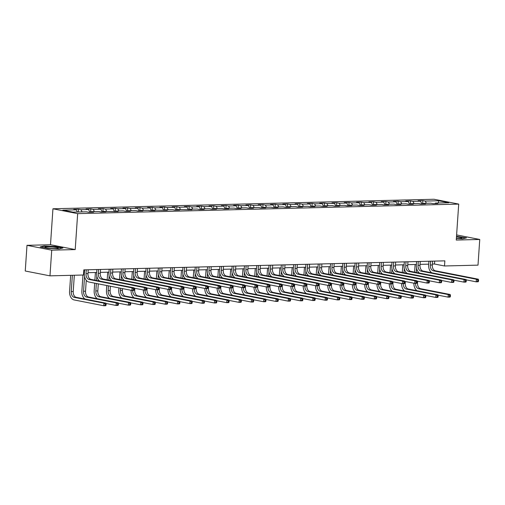 <?xml version="1.0" encoding="UTF-8"?>
<svg xmlns="http://www.w3.org/2000/svg" width="505" height="505" viewBox="0 0 505 505"><rect width="100%" height="100%" fill="white"/><g stroke="black" fill="none" stroke-linecap="round" stroke-linejoin="round"><path stroke-width="0.76" d="M26.999 245.329L51.725 250.171L75.213 249.584L50.494 244.736L26.999 245.329L25.25 271.008L49.97 275.85L83.47 275.01L83.824 269.878L444.848 260.845L444.501 265.977L478.001 265.144L479.75 239.465L456.608 234.926M50.494 244.736L52.943 208.786L433.991 199.254L458.71 204.096L77.663 213.634L52.943 208.786M438.668 200.744L425.273 201.078L422.83 200.605L418.102 200.719L420.539 201.198L412.976 201.388L410.533 200.908L405.805 201.028L408.242 201.508L400.68 201.697L398.237 201.217L393.509 201.337L395.945 201.817L388.377 202.006L385.94 201.527L381.212 201.647L383.648 202.12L376.08 202.309L373.643 201.836L368.915 201.95L371.352 202.429L363.783 202.619L361.346 202.139L356.618 202.259L359.055 202.739L351.486 202.928L349.05 202.448L344.322 202.568L346.758 203.048L339.19 203.237L336.753 202.757L332.025 202.877L334.462 203.351L326.893 203.54L324.456 203.067L319.728 203.18L322.165 203.66L314.596 203.85L312.159 203.37L307.431 203.49L309.868 203.969L302.299 204.159L299.863 203.679L295.135 203.799L297.571 204.279L290.003 204.468L287.566 203.988L282.838 204.108L285.274 204.582L277.706 204.771L275.269 204.298L270.541 204.411L272.978 204.891L265.409 205.081L262.972 204.601L258.244 204.721L260.681 205.2L253.112 205.39L250.676 204.91L245.948 205.03L248.384 205.503L240.816 205.693L238.379 205.219L233.651 205.333L236.088 205.813L228.519 206.002L226.082 205.522L221.354 205.642L223.791 206.122L216.222 206.311L213.785 205.832L209.051 205.952L211.494 206.431L203.925 206.621L201.489 206.141L196.754 206.261L199.197 206.734L191.629 206.924L189.192 206.45L184.458 206.564L186.9 207.044L179.332 207.233L176.895 206.753L172.161 206.873L174.604 207.353L167.035 207.542L164.598 207.063L159.864 207.183L162.307 207.662L154.738 207.852L152.302 207.372L147.567 207.492L150.01 207.965L142.442 208.155L140.005 207.681L135.271 207.795L137.713 208.275L130.145 208.464L127.708 207.984L122.974 208.104L125.417 208.584L117.848 208.773L115.405 208.294L110.677 208.413L113.12 208.893L105.551 209.083L103.108 208.603L98.38 208.723L100.823 209.196L93.255 209.386L90.812 208.912L86.084 209.026L88.526 209.506L80.958 209.695L78.515 209.215L73.787 209.335L76.223 209.815L62.828 210.149L72.979 212.138L86.38 211.803L88.823 212.283L93.551 212.163L91.115 211.683L98.677 211.494L101.12 211.974L105.848 211.854L103.411 211.38L118.145 211.551L115.708 211.071L123.27 210.882L125.713 211.361L130.441 211.241L128.005 210.762L135.567 210.572L138.01 211.052L142.738 210.932L140.302 210.452L147.864 210.263L150.307 210.743L155.035 210.623L152.598 210.149L167.332 210.32L164.895 209.84L172.464 209.651L174.9 210.13L179.629 210.011L177.192 209.531L191.925 209.701L189.489 209.221L197.057 209.032L199.494 209.512L204.222 209.392L201.785 208.918L209.354 208.729L211.791 209.203L216.519 209.089L214.082 208.609L221.651 208.42L224.087 208.9L228.816 208.78L226.379 208.3L233.948 208.111L236.384 208.59L241.112 208.47L238.676 207.991L246.244 207.801L248.681 208.281L253.409 208.161L250.972 207.688L258.541 207.498L260.978 207.972L265.706 207.858L263.269 207.378L270.838 207.189L273.274 207.669L278.002 207.549L275.566 207.069L283.135 206.88L285.571 207.359L290.299 207.239L287.863 206.766L295.431 206.577L297.868 207.05L302.596 206.93L300.159 206.457L307.728 206.267L310.165 206.741L314.893 206.627L312.456 206.147L320.025 205.958L322.461 206.438L327.19 206.318L324.753 205.838L332.322 205.649L334.758 206.128L339.486 206.008L337.05 205.535L344.618 205.346L347.055 205.819L351.789 205.705L349.346 205.226L356.915 205.036L359.352 205.516L364.086 205.396L361.643 204.916L369.212 204.727L371.648 205.207L376.383 205.087L373.94 204.607L381.509 204.418L383.945 204.897L388.68 204.777L386.237 204.304L393.805 204.115L396.242 204.588L400.976 204.475L398.533 203.995L406.102 203.805L408.539 204.285L413.273 204.165L410.83 203.685L418.399 203.496L420.835 203.976L425.57 203.856L423.127 203.376L430.696 203.187L433.132 203.666L437.867 203.547L435.424 203.073L448.825 202.739L438.668 200.744L438.308 202.997M90.66 212.233L91.115 211.683M80.958 209.695L82.1 211.911M88.526 209.506L89.94 212.251M102.957 211.93L103.411 211.38M93.255 209.386L94.397 211.601M100.823 209.196L102.237 211.948M115.254 211.62L115.708 211.071M105.551 209.083L106.694 211.298M113.12 208.893L114.534 211.639M127.55 211.311L128.005 210.762M117.848 208.773L118.991 210.989M125.417 208.584L126.831 211.33M139.847 211.008L140.302 210.452M130.145 208.464L131.287 210.68M137.713 208.275L139.127 211.021M152.144 210.699L152.598 210.149M142.442 208.155L143.584 210.37M150.01 207.965L151.424 210.718M164.441 210.389L164.895 209.84M154.738 207.852L155.881 210.067M162.307 207.662L163.721 210.408M176.737 210.08L177.192 209.531M167.035 207.542L168.178 209.758M174.604 207.353L176.024 210.099M189.034 209.777L189.489 209.221M179.332 207.233L180.474 209.449M186.9 207.044L188.321 209.79M201.331 209.468L201.785 208.918M191.629 206.924L192.771 209.139M199.197 206.734L200.618 209.487M213.628 209.158L214.082 208.609M203.925 206.621L205.068 208.836M211.494 206.431L212.914 209.177M225.924 208.849L226.379 208.3M216.222 206.311L217.365 208.527M223.791 206.122L225.211 208.868M238.221 208.546L238.676 207.991M228.519 206.002L229.661 208.218M236.088 205.813L237.508 208.559M250.518 208.237L250.972 207.688M240.816 205.693L241.958 207.909M248.384 205.503L249.805 208.256M262.815 207.927L263.269 207.378M253.112 205.39L254.255 207.605M260.681 205.2L262.101 207.946M275.111 207.618L275.566 207.069M265.409 205.081L266.552 207.296M272.978 204.891L274.398 207.637M287.408 207.315L287.863 206.766M277.706 204.771L278.848 206.987M285.274 204.582L286.695 207.334M299.705 207.006L300.159 206.457M290.003 204.468L291.151 206.678M297.571 204.279L298.992 207.025M312.002 206.696L312.456 206.147M302.299 204.159L303.448 206.375M309.868 203.969L311.288 206.715M324.298 206.387L324.753 205.838M314.596 203.85L315.745 206.065M322.165 203.66L323.585 206.406M336.595 206.084L337.05 205.535M326.893 203.54L328.042 205.756M334.462 203.351L335.882 206.103M348.892 205.775L349.346 205.226M339.19 203.237L340.338 205.453M346.758 203.048L348.179 205.794M361.189 205.466L361.643 204.916M351.486 202.928L352.635 205.144M359.055 202.739L360.475 205.484M373.485 205.163L373.94 204.607M363.783 202.619L364.932 204.834M371.352 202.429L372.772 205.175M385.782 204.853L386.237 204.304M376.08 202.309L377.229 204.525M383.648 202.12L385.069 204.872M398.085 204.544L398.533 203.995M388.377 202.006L389.525 204.222M395.945 201.817L397.366 204.563M410.382 204.235L410.83 203.685M400.68 201.697L401.822 203.913M408.242 201.508L409.662 204.254M422.679 203.932L423.127 203.376M412.976 201.388L414.119 203.603M420.539 201.198L421.959 203.944M434.975 203.622L435.424 203.073M425.273 201.078L426.416 203.294M51.725 250.171L49.97 275.85M75.213 249.584L77.663 213.634M458.71 204.096L456.261 240.052L479.75 239.465M432.362 264.071L434.477 264.014L444.501 265.977M83.622 272.795L84.379 272.776M88.047 272.681L96.676 272.466M100.344 272.378L108.973 272.157M112.64 272.069L121.269 271.854M124.937 271.759L133.566 271.545M137.234 271.45L145.863 271.236M149.53 271.147L158.166 270.926M161.827 270.838L170.463 270.623M174.124 270.529L182.759 270.314M186.421 270.219L195.056 270.005M198.718 269.916L207.353 269.702M211.014 269.607L219.65 269.392M223.311 269.298L231.946 269.083M235.608 268.995L244.243 268.774M247.911 268.685L256.54 268.471M260.208 268.376L268.837 268.161M272.504 268.067L281.134 267.852M284.801 267.764L293.43 267.543M297.098 267.454L305.727 267.24M309.395 267.145L318.024 266.93M321.691 266.836L330.32 266.621M333.988 266.533L342.617 266.312M346.285 266.223L354.914 266.009M358.582 265.914L367.211 265.699M370.878 265.605L379.507 265.39M383.175 265.302L391.804 265.081M395.472 264.992L404.101 264.778M407.769 264.683L416.398 264.469M420.065 264.374L428.695 264.159M76.223 209.815L77.372 212.031M434.672 261.098L434.477 264.014M422.83 200.605L422.603 203.932M410.533 200.908L410.306 204.241M398.237 201.217L398.009 204.544M385.94 201.527L385.713 204.853M373.643 201.836L373.416 205.163M361.346 202.139L361.119 205.472M349.05 202.448L348.822 205.775M336.753 202.757L336.526 206.084M324.456 203.067L324.229 206.393M312.159 203.37L311.932 206.696M299.863 203.679L299.635 207.006M287.566 203.988L287.339 207.315M275.269 204.298L275.042 207.624M262.972 204.601L262.745 207.927M250.676 204.91L250.448 208.237M238.379 205.219L238.152 208.546M226.082 205.522L225.855 208.855M213.785 205.832L213.558 209.158M201.489 206.141L201.261 209.468M189.192 206.45L188.965 209.777M176.895 206.753L176.668 210.086M164.598 207.063L164.371 210.389M152.302 207.372L152.074 210.699M140.005 207.681L139.778 211.008M127.708 207.984L127.481 211.317M115.405 208.294L115.184 211.62M103.108 208.603L102.887 211.93M90.812 208.912L90.584 212.239M78.515 209.215L78.325 212.005M456.362 238.505L462.618 238.802L466.5 237.887L456.514 236.302M47.697 248.365L59.022 248.902L62.91 247.98L55.462 246.522L44.137 245.986L40.248 246.901L47.697 248.365M430.588 261.199L430.329 265.03A5.176 3.358 -91.4 0 0 433.322 270.819L476.379 279.259L478.349 279.208L435.291 270.768L433.322 270.819M432.558 261.154L432.299 264.98A5.176 3.358 -91.4 0 0 435.291 270.768M431.743 272.795A7.771 5.037 88.6 0 1 428.657 264.702L428.897 261.243M478.506 281.19L478.576 280.161L477.787 280.18L477.717 281.209L478.506 281.19L478.178 281.777L476.209 281.828L466.134 279.852M477.717 281.209L476.209 281.828L476.379 279.259L477.787 280.18M478.576 280.161L478.349 279.208M414.611 272.151L415.129 264.5M418.279 272.012L418.222 272.858M417.654 281.222L417.534 282.907A5.176 3.358 -91.4 0 0 420.526 288.696L450.226 294.516L448.257 294.566L449.665 295.488L449.595 296.517L450.378 296.498L450.454 295.469L449.665 295.488M416.574 268.187L416.278 272.479M415.552 283.343A5.176 3.358 -91.4 0 0 418.557 288.746L448.257 294.566L448.08 297.129L438.005 295.16M450.378 296.498L450.05 297.085L448.08 297.129L449.595 296.517M416.985 290.716A7.771 5.037 88.6 0 1 413.873 283.198M450.454 295.469L450.226 294.516M456.375 238.354A6.729 0.732 3.9 0 0 461.74 238.139A6.729 0.732 3.9 0 0 461.766 237.868A6.729 0.732 3.9 0 0 456.476 236.921M456.501 236.542L465.9 238.025M55.91 248.498A6.729 0.732 3.9 0 0 58.151 248.233A6.729 0.732 3.9 0 0 54.976 247.248A6.729 0.732 3.9 0 0 47.224 246.8A6.729 0.732 3.9 0 0 44.958 247.336A6.729 0.732 3.9 0 0 55.91 248.498M52.286 248.422A4.608 0.499 3.9 0 0 50.746 248.321M40.949 247.04L44.352 246.232L55.329 246.756L62.304 248.125M418.291 261.508L418.033 265.333A5.176 3.358 -91.4 0 0 421.025 271.128L464.082 279.568L466.052 279.517L422.994 271.078L421.025 271.128M420.261 261.457L420.002 265.289A5.176 3.358 -91.4 0 0 422.994 271.078M419.447 273.098A7.771 5.037 88.6 0 1 416.36 265.011L416.6 261.552M466.21 281.5L466.279 280.471L465.49 280.49L465.421 281.519L466.21 281.5L465.881 282.087L463.912 282.131L453.837 280.161M465.421 281.519L463.912 282.131L464.082 279.568L465.49 280.49M466.279 280.471L466.052 279.517M405.995 261.817L405.736 265.643A5.176 3.358 -91.4 0 0 408.728 271.438L451.786 279.871L453.755 279.82L410.698 271.387L408.728 271.438M407.964 261.767L407.705 265.592A5.176 3.358 -91.4 0 0 410.698 271.387M407.15 273.407A7.771 5.037 88.6 0 1 404.063 265.314L404.303 261.861M453.913 281.809L453.982 280.78L453.193 280.799L453.124 281.828L453.913 281.809L453.585 282.39L451.615 282.44L441.54 280.464M453.124 281.828L451.615 282.44L451.786 279.871L453.193 280.799M453.982 280.78L453.755 279.82M402.315 272.46L402.832 264.809M405.982 272.321L405.925 273.167M405.357 281.531L405.237 283.21A5.176 3.358 -91.4 0 0 408.229 289.005L437.93 294.825L435.96 294.87L437.368 295.797L437.298 296.826L438.081 296.807L438.151 295.779L437.368 295.797M404.278 268.496L403.981 272.788M403.255 283.652A5.176 3.358 -91.4 0 0 406.26 289.049L435.96 294.87L435.783 297.439L425.709 295.469M438.081 296.807L437.753 297.388L435.783 297.439L437.298 296.826M404.688 291.025A7.771 5.037 88.6 0 1 401.576 283.507M438.151 295.779L437.93 294.825M390.018 272.769L390.535 265.119M393.685 272.631L393.629 273.476M393.06 281.834L392.94 283.52A5.176 3.358 -91.4 0 0 395.933 289.308L425.633 295.128L423.663 295.179L425.071 296.107L424.995 297.136L425.784 297.11L425.854 296.088L425.071 296.107M391.981 268.799L391.684 273.098M390.952 283.955A5.176 3.358 -91.4 0 0 393.963 289.359L423.663 295.179L423.487 297.748L413.412 295.772M425.784 297.11L425.456 297.697L423.487 297.748L424.995 297.136M392.391 291.334A7.771 5.037 88.6 0 1 389.279 283.81M425.854 296.088L425.633 295.128M393.698 262.127L393.439 265.952A5.176 3.358 -91.4 0 0 396.431 271.74L439.489 280.18L441.458 280.13L398.401 271.69L396.431 271.74M395.667 262.076L395.409 265.901A5.176 3.358 -91.4 0 0 398.401 271.69M394.853 273.716A7.771 5.037 88.6 0 1 391.766 265.624L392.006 262.164M441.616 282.112L441.686 281.089L440.897 281.108L440.827 282.131L441.616 282.112L441.288 282.699L439.312 282.75L429.244 280.774M440.827 282.131L439.312 282.75L439.489 280.18L440.897 281.108M441.686 281.089L441.458 280.13M381.401 262.43L381.142 266.261A5.176 3.358 -91.4 0 0 384.135 272.05L427.192 280.49L429.162 280.439L386.104 271.999L384.135 272.05M383.371 262.385L383.112 266.211A5.176 3.358 -91.4 0 0 386.104 271.999M382.556 274.026A7.771 5.037 88.6 0 1 379.47 265.933L379.709 262.474M429.319 282.421L429.389 281.392L428.6 281.411L428.53 282.44L429.319 282.421L428.991 283.008L427.015 283.059L416.947 281.083M428.53 282.44L427.015 283.059L427.192 280.49L428.6 281.411M429.389 281.392L429.162 280.439M369.105 262.739L368.846 266.564A5.176 3.358 -91.4 0 0 371.838 272.359L414.895 280.793L416.865 280.748L373.807 272.309L371.838 272.359M371.074 262.688L370.815 266.52A5.176 3.358 -91.4 0 0 373.807 272.309M370.26 274.329A7.771 5.037 88.6 0 1 367.173 266.242L367.413 262.783M417.023 282.731L417.092 281.702L416.303 281.721L416.234 282.75L417.023 282.731L416.694 283.311L414.719 283.362L404.65 281.392M416.234 282.75L414.719 283.362L414.895 280.793L416.303 281.721M417.092 281.702L416.865 280.748M377.721 273.072L378.239 265.422M381.389 272.934L381.332 273.786M380.764 282.143L380.644 283.829A5.176 3.358 -91.4 0 0 383.636 289.618L413.336 295.438L411.367 295.488L412.774 296.416L412.699 297.439L413.488 297.42L413.557 296.391L412.774 296.416M379.684 269.108L379.388 273.401M378.655 284.264A5.176 3.358 -91.4 0 0 381.666 289.668L411.367 295.488L411.19 298.057L401.115 296.082M413.488 297.42L413.159 298.007L411.19 298.057L412.699 297.439M380.088 291.644A7.771 5.037 88.6 0 1 376.983 284.119M413.557 296.391L413.336 295.438M365.424 273.382L365.942 265.731M369.092 273.243L369.035 274.089M368.461 282.453L368.347 284.138A5.176 3.358 -91.4 0 0 371.339 289.927L401.039 295.747L399.07 295.797L400.478 296.719L400.402 297.748L401.191 297.729L401.26 296.7L400.478 296.719M367.387 269.418L367.091 273.71M366.359 284.574A5.176 3.358 -91.4 0 0 369.37 289.977L399.07 295.797L398.893 298.36L388.818 296.391M401.191 297.729L400.863 298.316L398.893 298.36L400.402 297.748M367.791 291.947A7.771 5.037 88.6 0 1 364.686 284.429M401.26 296.7L401.039 295.747M353.128 273.691L353.645 266.04M356.795 273.552L356.738 274.398M356.164 282.756L356.05 284.441A5.176 3.358 -91.4 0 0 359.042 290.236L388.743 296.056L386.773 296.1L388.175 297.028L388.105 298.057L388.894 298.038L388.964 297.009L388.175 297.028M355.091 269.72L354.794 274.019M354.062 284.883A5.176 3.358 -91.4 0 0 357.073 290.28L386.773 296.1L386.596 298.67L376.522 296.694M388.894 298.038L388.566 298.619L386.596 298.67L388.105 298.057M355.495 292.256A7.771 5.037 88.6 0 1 352.383 284.738M388.964 297.009L388.743 296.056M340.831 274L341.348 266.343M344.498 273.861L344.442 274.707M343.867 283.065L343.753 284.751A5.176 3.358 -91.4 0 0 346.746 290.539L376.446 296.359L374.476 296.41L375.878 297.338L375.808 298.36L376.597 298.341L376.667 297.319L375.878 297.338M342.794 270.03L342.497 274.322M341.765 285.186A5.176 3.358 -91.4 0 0 344.776 290.59L374.476 296.41L374.3 298.979L364.225 297.003M376.597 298.341L376.269 298.928L374.3 298.979L375.808 298.36M343.198 292.565A7.771 5.037 88.6 0 1 340.086 285.041M376.667 297.319L376.446 296.359M328.534 274.303L329.052 266.653M332.202 274.164L332.145 275.01M331.57 283.374L331.457 285.06A5.176 3.358 -91.4 0 0 334.449 290.848L364.149 296.669L362.173 296.719L363.581 297.641L363.512 298.67L364.301 298.651L364.37 297.622L363.581 297.641M330.497 270.339L330.201 274.632M329.468 285.495A5.176 3.358 -91.4 0 0 332.479 290.899L362.173 296.719L362.003 299.288L351.928 297.312M364.301 298.651L363.972 299.238L362.003 299.288L363.512 298.67M330.901 292.868A7.771 5.037 88.6 0 1 327.789 285.35M364.37 297.622L364.149 296.669M316.231 274.613L316.755 266.962M319.905 274.474L319.848 275.32M319.274 283.684L319.16 285.363A5.176 3.358 -91.4 0 0 322.152 291.158L351.852 296.978L349.877 297.028L351.284 297.95L351.215 298.979L352.004 298.96L352.073 297.931L351.284 297.95M318.194 270.648L317.904 274.941M317.172 285.805A5.176 3.358 -91.4 0 0 320.183 291.208L349.877 297.028L349.706 299.591L339.631 297.622M352.004 298.96L351.676 299.547L349.706 299.591L351.215 298.979M318.605 293.178A7.771 5.037 88.6 0 1 315.492 285.66M352.073 297.931L351.852 296.978M303.934 274.922L304.458 267.271M307.608 274.783L307.551 275.629M306.977 283.987L306.863 285.672A5.176 3.358 -91.4 0 0 309.855 291.467L339.556 297.281L337.58 297.331L338.988 298.259L338.918 299.288L339.707 299.269L339.777 298.24L338.988 298.259M305.897 270.951L305.607 275.25M304.875 286.114A5.176 3.358 -91.4 0 0 307.886 291.511L337.58 297.331L337.409 299.901L327.335 297.925M339.707 299.269L339.379 299.85L337.409 299.901L338.918 299.288M306.308 293.487A7.771 5.037 88.6 0 1 303.196 285.969M339.777 298.24L339.556 297.281M291.637 275.231L292.161 267.574M295.311 275.086L295.255 275.938M294.68 284.296L294.566 285.981A5.176 3.358 -91.4 0 0 297.559 291.77L327.259 297.59L325.283 297.641L326.691 298.569L326.621 299.591L327.41 299.572L327.48 298.55L326.691 298.569M293.601 271.261L293.31 275.553M292.578 286.417A5.176 3.358 -91.4 0 0 295.589 291.821L325.283 297.641L325.113 300.21L315.038 298.234M327.41 299.572L327.082 300.159L325.113 300.21L326.621 299.591M294.011 293.796A7.771 5.037 88.6 0 1 290.899 286.272M327.48 298.55L327.259 297.59M279.341 275.534L279.865 267.884M283.015 275.395L282.958 276.241M282.383 284.605L282.27 286.291A5.176 3.358 -91.4 0 0 285.262 292.079L314.962 297.899L312.986 297.95L314.394 298.872L314.325 299.901L315.114 299.882L315.183 298.853L314.394 298.872M281.304 271.57L281.014 275.863M280.281 286.726A5.176 3.358 -91.4 0 0 283.292 292.13L312.986 297.95L312.816 300.519L302.741 298.543M315.114 299.882L314.785 300.469L312.816 300.519L314.325 299.901M281.714 294.099A7.771 5.037 88.6 0 1 278.602 286.581M315.183 298.853L314.962 297.899M267.044 275.844L267.568 268.193M270.718 275.705L270.661 276.551M270.087 284.915L269.973 286.594A5.176 3.358 -91.4 0 0 272.965 292.389L302.665 298.209L300.69 298.253L302.097 299.181L302.028 300.21L302.817 300.191L302.886 299.162L302.097 299.181M269.007 271.879L268.717 276.172M267.985 287.036A5.176 3.358 -91.4 0 0 270.996 292.439L300.69 298.253L300.519 300.822L290.444 298.853M302.817 300.191L302.489 300.772L300.519 300.822L302.028 300.21M269.418 294.409A7.771 5.037 88.6 0 1 266.305 286.89M302.886 299.162L302.665 298.209M254.747 276.153L255.271 268.502M258.421 276.014L258.358 276.86M257.79 285.218L257.676 286.903A5.176 3.358 -91.4 0 0 260.668 292.692L290.362 298.512L288.393 298.562L289.801 299.49L289.731 300.519L290.52 300.494L290.59 299.471L289.801 299.49M256.71 272.182L256.42 276.481M255.688 287.345A5.176 3.358 -91.4 0 0 258.699 292.742L288.393 298.562L288.222 301.132L278.148 299.156M290.52 300.494L290.192 301.081L288.222 301.132L289.731 300.519M257.121 294.718A7.771 5.037 88.6 0 1 254.009 287.193M290.59 299.471L290.362 298.512M242.45 276.456L242.974 268.805M246.124 276.317L246.061 277.169M245.493 285.527L245.38 287.212A5.176 3.358 -91.4 0 0 248.372 293.001L278.066 298.821L276.096 298.872L277.504 299.8L277.434 300.822L278.223 300.803L278.293 299.781L277.504 299.8M244.414 272.492L244.123 276.784M243.391 287.648A5.176 3.358 -91.4 0 0 246.402 293.051L276.096 298.872L275.926 301.441L265.851 299.465M278.223 300.803L277.895 301.39L275.926 301.441L277.434 300.822M244.824 295.027A7.771 5.037 88.6 0 1 241.712 287.503M278.293 299.781L278.066 298.821M230.154 276.765L230.678 269.114M233.828 276.626L233.764 277.472M233.196 285.836L233.083 287.522A5.176 3.358 -91.4 0 0 236.075 293.31L265.769 299.13L263.799 299.181L265.207 300.103L265.138 301.132L265.927 301.113L265.996 300.084L265.207 300.103M232.117 272.801L231.827 277.093M231.094 287.957A5.176 3.358 -91.4 0 0 234.105 293.361L263.799 299.181L263.629 301.75L253.554 299.774M265.927 301.113L265.598 301.7L263.629 301.75L265.138 301.132M232.527 295.33A7.771 5.037 88.6 0 1 229.415 287.812M265.996 300.084L265.769 299.13M217.857 277.075L218.381 269.424M221.531 276.936L221.468 277.782M220.9 286.146L220.786 287.825A5.176 3.358 -91.4 0 0 223.778 293.62L253.472 299.44L251.503 299.484L252.91 300.412L252.841 301.441L253.63 301.422L253.699 300.393L252.91 300.412M219.82 273.11L219.53 277.403M218.798 288.267A5.176 3.358 -91.4 0 0 221.802 293.664L251.503 299.484L251.326 302.053L241.257 300.084M253.63 301.422L253.302 302.003L251.326 302.053L252.841 301.441M220.23 295.64A7.771 5.037 88.6 0 1 217.118 288.121M253.699 300.393L253.472 299.44M205.56 277.384L206.084 269.733M209.234 277.245L209.171 278.091M208.603 286.449L208.489 288.134A5.176 3.358 -91.4 0 0 211.481 293.923L241.175 299.743L239.206 299.793L240.614 300.721L240.544 301.75L241.333 301.725L241.403 300.702L240.614 300.721M207.523 273.413L207.233 277.712M206.501 288.576A5.176 3.358 -91.4 0 0 209.506 293.973L239.206 299.793L239.029 302.362L228.961 300.387M241.333 301.725L241.005 302.312L239.029 302.362L240.544 301.75M207.934 295.949A7.771 5.037 88.6 0 1 204.822 288.424M241.403 300.702L241.175 299.743M193.264 277.687L193.787 270.036M196.931 277.548L196.874 278.4M196.306 286.758L196.192 288.443A5.176 3.358 -91.4 0 0 199.185 294.232L228.879 300.052L226.909 300.103L228.317 301.03L228.247 302.053L229.036 302.034L229.106 301.005L228.317 301.03M195.227 273.723L194.936 278.015M194.204 288.879A5.176 3.358 -91.4 0 0 197.209 294.282L226.909 300.103L226.732 302.672L216.664 300.696M229.036 302.034L228.708 302.621L226.732 302.672L228.247 302.053M195.637 296.258A7.771 5.037 88.6 0 1 192.525 288.734M229.106 301.005L228.879 300.052M180.967 277.996L181.491 270.345M184.634 277.857L184.577 278.703M184.009 287.067L183.896 288.753A5.176 3.358 -91.4 0 0 186.888 294.541L216.582 300.361L214.612 300.412L216.02 301.334L215.951 302.362L216.74 302.343L216.809 301.315L216.02 301.334M182.93 274.032L182.64 278.324M181.907 289.188A5.176 3.358 -91.4 0 0 184.912 294.592L214.612 300.412L214.436 302.975L204.367 301.005M216.74 302.343L216.411 302.931L214.436 302.975L215.951 302.362M183.34 296.561A7.771 5.037 88.6 0 1 180.228 289.043M216.809 301.315L216.582 300.361M168.67 278.305L169.194 270.655M172.338 278.167L172.281 279.012M171.713 287.377L171.599 289.056A5.176 3.358 -91.4 0 0 174.591 294.851L204.285 300.671L202.316 300.715L203.723 301.643L203.654 302.672L204.443 302.653L204.512 301.624L203.723 301.643M170.633 274.341L170.343 278.634M169.611 289.498A5.176 3.358 -91.4 0 0 172.615 294.895L202.316 300.715L202.139 303.284L192.07 301.315M204.443 302.653L204.115 303.234L202.139 303.284L203.654 302.672M171.043 296.871A7.771 5.037 88.6 0 1 167.931 289.352M204.512 301.624L204.285 300.671M156.373 278.615L156.897 270.964M160.041 278.476L159.984 279.322M159.416 287.68L159.302 289.365A5.176 3.358 -91.4 0 0 162.294 295.154L191.988 300.974L190.019 301.024L191.427 301.952L191.357 302.981L192.146 302.956L192.216 301.933L191.427 301.952M158.336 274.644L158.046 278.943M157.314 289.801A5.176 3.358 -91.4 0 0 160.319 295.204L190.019 301.024L189.842 303.593L179.774 301.618M192.146 302.956L191.818 303.543L189.842 303.593L191.357 302.981M158.747 297.18A7.771 5.037 88.6 0 1 155.635 289.655M192.216 301.933L191.988 300.974M356.808 263.048L356.549 266.874A5.176 3.358 -91.4 0 0 359.541 272.662L402.599 281.102L404.568 281.051L361.511 272.618L359.541 272.662M358.777 262.998L358.518 266.823A5.176 3.358 -91.4 0 0 361.511 272.618M357.963 274.638A7.771 5.037 88.6 0 1 354.876 266.545L355.116 263.092M404.726 283.034L404.795 282.011L404.006 282.03L403.937 283.059L404.726 283.034L404.398 283.621L402.422 283.671L392.353 281.695M403.937 283.059L402.422 283.671L402.599 281.102L404.006 282.03M404.795 282.011L404.568 281.051M344.511 263.357L344.252 267.183A5.176 3.358 -91.4 0 0 347.238 272.971L390.302 281.411L392.271 281.361L349.214 272.921L347.238 272.971M346.481 263.307L346.222 267.132A5.176 3.358 -91.4 0 0 349.214 272.921M345.666 274.947A7.771 5.037 88.6 0 1 342.579 266.855L342.813 263.395M392.429 283.343L392.499 282.32L391.71 282.339L391.64 283.362L392.429 283.343L392.101 283.93L390.125 283.98L380.057 282.005M391.64 283.362L390.125 283.98L390.302 281.411L391.71 282.339M392.499 282.32L392.271 281.361M332.214 263.661L331.955 267.492A5.176 3.358 -91.4 0 0 334.941 273.281L378.005 281.721L379.975 281.67L336.917 273.23L334.941 273.281M334.184 263.61L333.925 267.442A5.176 3.358 -91.4 0 0 336.917 273.23M333.369 275.257A7.771 5.037 88.6 0 1 330.283 267.164L330.516 263.705M380.132 283.652L380.202 282.623L379.413 282.642L379.343 283.671L380.132 283.652L379.804 284.239L377.828 284.29L367.76 282.314M379.343 283.671L377.828 284.29L378.005 281.721L379.413 282.642M380.202 282.623L379.975 281.67M319.918 263.97L319.659 267.795A5.176 3.358 -91.4 0 0 322.644 273.59L365.708 282.024L367.678 281.979L324.62 273.54L322.644 273.59M321.887 263.919L321.628 267.751A5.176 3.358 -91.4 0 0 324.62 273.54M321.073 275.56A7.771 5.037 88.6 0 1 317.986 267.467L318.219 264.014M367.836 283.962L367.905 282.933L367.116 282.952L367.047 283.98L367.836 283.962L367.501 284.542L365.532 284.593L355.463 282.623M367.047 283.98L365.532 284.593L365.708 282.024L367.116 282.952M367.905 282.933L367.678 281.979M307.621 264.279L307.362 268.105A5.176 3.358 -91.4 0 0 310.348 273.893L353.412 282.333L355.381 282.282L312.324 273.849L310.348 273.893M309.59 264.229L309.331 268.054A5.176 3.358 -91.4 0 0 312.324 273.849M308.776 275.869A7.771 5.037 88.6 0 1 305.689 267.776L305.923 264.317M355.539 284.264L355.608 283.242L354.819 283.261L354.75 284.29L355.539 284.264L355.204 284.852L353.235 284.902L343.166 282.926M354.75 284.29L353.235 284.902L353.412 282.333L354.819 283.261M355.608 283.242L355.381 282.282M295.324 264.582L295.065 268.414A5.176 3.358 -91.4 0 0 298.051 274.202L341.115 282.642L343.084 282.592L300.027 274.152L298.051 274.202M297.293 264.538L297.035 268.363A5.176 3.358 -91.4 0 0 300.027 274.152M296.479 276.178A7.771 5.037 88.6 0 1 293.392 268.086L293.626 264.626M343.242 284.574L343.312 283.545L342.523 283.57L342.453 284.593L343.242 284.574L342.908 285.161L340.938 285.211L330.87 283.236M342.453 284.593L340.938 285.211L341.115 282.642L342.523 283.57M343.312 283.545L343.084 282.592M283.027 264.891L282.768 268.723A5.176 3.358 -91.4 0 0 285.754 274.512L328.818 282.952L330.788 282.901L287.73 274.461L285.754 274.512M284.997 264.841L284.738 268.673A5.176 3.358 -91.4 0 0 287.73 274.461M284.182 276.481A7.771 5.037 88.6 0 1 281.096 268.395L281.329 264.936M330.945 284.883L331.015 283.854L330.226 283.873L330.156 284.902L330.945 284.883L330.611 285.47L328.641 285.514L318.573 283.545M330.156 284.902L328.641 285.514L328.818 282.952L330.226 283.873M331.015 283.854L330.788 282.901M270.731 265.201L270.472 269.026A5.176 3.358 -91.4 0 0 273.457 274.821L316.521 283.255L318.491 283.21L275.427 274.77L273.457 274.821M272.7 265.15L272.441 268.976A5.176 3.358 -91.4 0 0 275.427 274.77M271.886 276.791A7.771 5.037 88.6 0 1 268.799 268.698L269.032 265.245M318.649 285.192L318.718 284.163L317.929 284.182L317.86 285.211L318.649 285.192L318.314 285.773L316.345 285.824L306.276 283.854M317.86 285.211L316.345 285.824L316.521 283.255L317.929 284.182M318.718 284.163L318.491 283.21M258.434 265.51L258.175 269.335A5.176 3.358 -91.4 0 0 261.161 275.124L304.225 283.564L306.194 283.513L263.13 275.08L261.161 275.124M260.403 265.46L260.144 269.285A5.176 3.358 -91.4 0 0 263.13 275.08M259.589 277.1A7.771 5.037 88.6 0 1 256.502 269.007L256.736 265.548M306.352 285.495L306.421 284.473L305.632 284.492L305.563 285.521L306.352 285.495L306.017 286.082L304.048 286.133L293.979 284.157M305.563 285.521L304.048 286.133L304.225 283.564L305.632 284.492M306.421 284.473L306.194 283.513M246.137 265.813L245.872 269.645A5.176 3.358 -91.4 0 0 248.864 275.433L291.928 283.873L293.897 283.823L250.833 275.383L248.864 275.433M248.107 265.769L247.848 269.594A5.176 3.358 -91.4 0 0 250.833 275.383M247.292 277.409A7.771 5.037 88.6 0 1 244.205 269.316L244.439 265.857M294.055 285.805L294.125 284.776L293.336 284.801L293.266 285.824L294.055 285.805L293.721 286.392L291.751 286.442L281.683 284.466M293.266 285.824L291.751 286.442L291.928 283.873L293.336 284.801M294.125 284.776L293.897 283.823M233.84 266.122L233.575 269.948A5.176 3.358 -91.4 0 0 236.567 275.743L279.631 284.182L281.601 284.132L238.537 275.692L236.567 275.743M235.81 266.072L235.551 269.904A5.176 3.358 -91.4 0 0 238.537 275.692M234.995 277.712A7.771 5.037 88.6 0 1 231.909 269.626L232.142 266.167M281.758 286.114L281.828 285.085L281.039 285.104L280.969 286.133L281.758 286.114L281.424 286.701L279.454 286.745L269.38 284.776M280.969 286.133L279.454 286.745L279.631 284.182L281.039 285.104M281.828 285.085L281.601 284.132M221.543 266.432L221.278 270.257A5.176 3.358 -91.4 0 0 224.27 276.052L267.334 284.485L269.304 284.441L226.24 276.001L224.27 276.052M223.513 266.381L223.254 270.207A5.176 3.358 -91.4 0 0 226.24 276.001M222.699 278.021A7.771 5.037 88.6 0 1 219.612 269.929L219.845 266.476M269.455 286.423L269.531 285.394L268.742 285.413L268.673 286.442L269.455 286.423L269.127 287.004L267.158 287.055L257.083 285.079M268.673 286.442L267.158 287.055L267.334 284.485L268.742 285.413M269.531 285.394L269.304 284.441M209.247 266.741L208.982 270.566A5.176 3.358 -91.4 0 0 211.974 276.355L255.038 284.795L257.007 284.744L213.943 276.304L211.974 276.355M211.216 266.69L210.957 270.516A5.176 3.358 -91.4 0 0 213.943 276.304M210.402 278.331A7.771 5.037 88.6 0 1 207.315 270.238L207.549 266.779M257.159 286.726L257.234 285.704L256.445 285.723L256.376 286.745L257.159 286.726L256.83 287.313L254.861 287.364L244.786 285.388M256.376 286.745L254.861 287.364L255.038 284.795L256.445 285.723M257.234 285.704L257.007 284.744M196.95 267.044L196.685 270.876A5.176 3.358 -91.4 0 0 199.677 276.664L242.741 285.104L244.71 285.054L201.647 276.614L199.677 276.664M198.919 267L198.661 270.825A5.176 3.358 -91.4 0 0 201.647 276.614M198.105 278.64A7.771 5.037 88.6 0 1 195.018 270.547L195.252 267.088M244.862 287.036L244.938 286.007L244.149 286.026L244.079 287.055L244.862 287.036L244.534 287.623L242.564 287.673L232.489 285.697M244.079 287.055L242.564 287.673L242.741 285.104L244.149 286.026M244.938 286.007L244.71 285.054M184.653 267.353L184.388 271.179A5.176 3.358 -91.4 0 0 187.38 276.974L230.444 285.413L232.414 285.363L189.35 276.923L187.38 276.974M186.623 267.303L186.364 271.135A5.176 3.358 -91.4 0 0 189.35 276.923M185.808 278.943A7.771 5.037 88.6 0 1 182.722 270.857L182.955 267.397M232.565 287.345L232.635 286.316L231.852 286.335L231.782 287.364L232.565 287.345L232.237 287.932L230.267 287.976L220.193 286.007M231.782 287.364L230.267 287.976L230.444 285.413L231.852 286.335M232.635 286.316L232.414 285.363M172.357 267.663L172.091 271.488A5.176 3.358 -91.4 0 0 175.084 277.283L218.147 285.716L220.117 285.666L177.053 277.232L175.084 277.283M174.326 267.612L174.061 271.438A5.176 3.358 -91.4 0 0 177.053 277.232M173.512 279.252A7.771 5.037 88.6 0 1 170.425 271.16L170.658 267.707M220.268 287.654L220.338 286.625L219.555 286.644L219.479 287.673L220.268 287.654L219.94 288.235L217.971 288.286L207.896 286.31M219.479 287.673L217.971 288.286L218.147 285.716L219.555 286.644M220.338 286.625L220.117 285.666M160.06 267.972L159.795 271.797A5.176 3.358 -91.4 0 0 162.787 277.586L205.851 286.026L207.82 285.975L164.756 277.535L162.787 277.586M162.029 267.921L161.764 271.747A5.176 3.358 -91.4 0 0 164.756 277.535M161.215 279.562A7.771 5.037 88.6 0 1 158.128 271.469L158.362 268.01M207.972 287.957L208.041 286.935L207.258 286.954L207.183 287.976L207.972 287.957L207.643 288.544L205.674 288.595L195.599 286.619M207.183 287.976L205.674 288.595L205.851 286.026L207.258 286.954M208.041 286.935L207.82 285.975M147.763 268.275L147.498 272.107A5.176 3.358 -91.4 0 0 150.49 277.895L193.554 286.335L195.523 286.284L152.459 277.845L150.49 277.895M149.732 268.231L149.467 272.056A5.176 3.358 -91.4 0 0 152.459 277.845M148.918 279.871A7.771 5.037 88.6 0 1 145.831 271.778L146.065 268.319M195.675 288.267L195.744 287.238L194.962 287.257L194.886 288.286L195.675 288.267L195.347 288.854L193.377 288.904L183.302 286.928M194.886 288.286L193.377 288.904L193.554 286.335L194.962 287.257M195.744 287.238L195.523 286.284M144.077 278.918L144.6 271.267M147.744 278.779L147.687 279.631M147.119 287.989L147.005 289.674A5.176 3.358 -91.4 0 0 149.991 295.463L179.692 301.283L177.722 301.334L179.13 302.261L179.06 303.284L179.849 303.265L179.919 302.236L179.13 302.261M146.04 274.954L145.749 279.246M145.017 290.11A5.176 3.358 -91.4 0 0 148.022 295.513L177.722 301.334L177.545 303.903L167.477 301.927M179.849 303.265L179.515 303.852L177.545 303.903L179.06 303.284M146.45 297.489A7.771 5.037 88.6 0 1 143.338 289.965M179.919 302.236L179.692 301.283M131.78 279.227L132.304 271.576M135.447 279.088L135.391 279.934M134.822 288.298L134.709 289.984A5.176 3.358 -91.4 0 0 137.695 295.772L167.395 301.592L165.425 301.643L166.833 302.564L166.764 303.593L167.553 303.574L167.622 302.545L166.833 302.564M133.743 275.263L133.453 279.555M132.72 290.419A5.176 3.358 -91.4 0 0 135.725 295.823L165.425 301.643L165.249 304.206L155.18 302.236M167.553 303.574L167.218 304.161L165.249 304.206L166.764 303.593M134.153 297.792A7.771 5.037 88.6 0 1 131.041 290.274M167.622 302.545L167.395 301.592M135.466 268.584L135.201 272.41A5.176 3.358 -91.4 0 0 138.193 278.204L181.257 286.638L183.227 286.594L140.163 278.154L138.193 278.204M137.436 268.534L137.171 272.365A5.176 3.358 -91.4 0 0 140.163 278.154M136.621 280.174A7.771 5.037 88.6 0 1 133.535 272.088L133.768 268.628M183.378 288.576L183.448 287.547L182.659 287.566L182.589 288.595L183.378 288.576L183.05 289.157L181.08 289.207L171.006 287.238M182.589 288.595L181.08 289.207L181.257 286.638L182.659 287.566M183.448 287.547L183.227 286.594M121.856 298.101A7.771 5.037 88.6 0 1 118.77 290.009L118.915 287.894M119.483 279.536L120.007 271.886M123.151 279.398L123.094 280.243M122.526 288.601L122.412 290.287A5.176 3.358 -91.4 0 0 125.398 296.082L155.098 301.902L153.129 301.946L154.536 302.874L154.467 303.903L155.256 303.884L155.325 302.855L154.536 302.874M121.446 275.566L121.156 279.865M120.581 288.222L120.436 290.337A5.176 3.358 -91.4 0 0 123.428 296.126L153.129 301.946L152.952 304.515L142.883 302.539M155.256 303.884L154.921 304.464L152.952 304.515L154.467 303.903M155.325 302.855L155.098 301.902M123.169 268.894L122.904 272.719A5.176 3.358 -91.4 0 0 125.896 278.507L168.96 286.947L170.93 286.897L127.866 278.463L125.896 278.507M125.139 268.843L124.874 272.668A5.176 3.358 -91.4 0 0 127.866 278.463M124.325 280.483A7.771 5.037 88.6 0 1 121.238 272.391L121.471 268.938M171.081 288.879L171.151 287.856L170.362 287.875L170.292 288.904L171.081 288.879L170.753 289.466L168.784 289.517L158.709 287.541M170.292 288.904L168.784 289.517L168.96 286.947L170.362 287.875M171.151 287.856L170.93 286.897M109.56 298.411A7.771 5.037 88.6 0 1 106.473 290.318L106.801 285.521M107.186 279.846L107.71 272.189M110.854 279.707L110.797 280.553M110.412 286.228L110.115 290.596A5.176 3.358 -91.4 0 0 113.101 296.385L142.801 302.205L140.832 302.255L142.24 303.183L142.17 304.206L142.959 304.187L143.029 303.164L142.24 303.183M109.149 275.875L108.859 280.168M108.468 285.849L108.139 290.646A5.176 3.358 -91.4 0 0 111.132 296.435L140.832 302.255L140.655 304.824L130.587 302.849M142.959 304.187L142.625 304.774L140.655 304.824L142.17 304.206M143.029 303.164L142.801 302.205M110.866 269.203L110.608 273.028A5.176 3.358 -91.4 0 0 113.6 278.817L156.657 287.257L158.633 287.206L115.569 278.766L113.6 278.817M112.842 269.152L112.577 272.978A5.176 3.358 -91.4 0 0 115.569 278.766M112.022 280.793A7.771 5.037 88.6 0 1 108.941 272.7L109.175 269.241M158.785 289.188L158.854 288.166L158.065 288.185L157.996 289.207L158.785 289.188L158.456 289.775L156.487 289.826L146.412 287.85M157.996 289.207L156.487 289.826L156.657 287.257L158.065 288.185M158.854 288.166L158.633 287.206M97.263 298.714A7.771 5.037 88.6 0 1 94.176 290.627L94.688 283.147M94.889 280.149L95.413 272.498M98.557 280.01L98.5 280.856M98.298 283.854L97.819 290.905A5.176 3.358 -91.4 0 0 100.804 296.694L130.505 302.514L128.535 302.564L129.943 303.486L129.873 304.515L130.662 304.496L130.732 303.467L129.943 303.486M96.853 276.184L96.562 280.477M96.354 283.475L95.843 290.956A5.176 3.358 -91.4 0 0 98.835 296.744L128.535 302.564L128.358 305.134L118.29 303.158M130.662 304.496L130.328 305.083L128.358 305.134L129.873 304.515M130.732 303.467L130.505 302.514M98.57 269.506L98.311 273.338A5.176 3.358 -91.4 0 0 101.303 279.126L144.361 287.566L146.336 287.515L103.272 279.076L101.303 279.126M100.546 269.455L100.28 273.287A5.176 3.358 -91.4 0 0 103.272 279.076M99.725 281.102A7.771 5.037 88.6 0 1 96.644 273.009L96.878 269.55M146.488 289.498L146.557 288.469L145.768 288.488L145.699 289.517L146.488 289.498L146.16 290.085L144.19 290.135L134.115 288.159M145.699 289.517L144.19 290.135L144.361 287.566L145.768 288.488M146.557 288.469L146.336 287.515M84.966 299.023A7.771 5.037 88.6 0 1 81.879 290.93L82.965 275.023M86.26 280.319L85.522 291.208A5.176 3.358 -91.4 0 0 88.508 297.003L118.208 302.823L116.238 302.874L117.646 303.795L117.577 304.824L118.366 304.805L118.435 303.776L117.646 303.795M84.556 276.494L83.546 291.259A5.176 3.358 -91.4 0 0 86.538 297.054L116.238 302.874L116.062 305.437L105.993 303.467M118.366 304.805L118.031 305.392L116.062 305.437L117.577 304.824M118.435 303.776L118.208 302.823M86.273 269.815L86.014 273.641A5.176 3.358 -91.4 0 0 89.006 279.435L132.064 287.869L134.04 287.825L90.976 279.385L89.006 279.435M88.249 269.765L87.984 273.596A5.176 3.358 -91.4 0 0 90.976 279.385M134.191 289.807L134.261 288.778L133.471 288.797L133.402 289.826L134.191 289.807L133.863 290.388L131.893 290.438L88.829 281.998A7.771 5.037 88.6 0 1 84.341 273.312L84.581 269.859M133.402 289.826L131.893 290.438L132.064 287.869L133.471 288.797M134.261 288.778L134.04 287.825M106.069 305.115L106.138 304.086L105.349 304.105L105.28 305.134L106.069 305.115L105.734 305.695L103.765 305.746L74.065 299.926A7.771 5.037 88.6 0 1 69.583 291.24L70.668 275.332M74.33 275.244L73.225 291.518A5.176 3.358 -91.4 0 0 76.211 297.312L105.911 303.126L103.942 303.177L105.349 304.105M72.36 275.288L71.249 291.568A5.176 3.358 -91.4 0 0 74.241 297.357L103.942 303.177L103.765 305.746L105.28 305.134M106.138 304.086L105.911 303.126M432.299 264.98L430.329 265.03M417.534 282.907L416.915 282.92M420.526 288.696L418.557 288.746M420.002 265.289L418.033 265.333M407.705 265.592L405.736 265.643M405.237 283.21L404.619 283.229M408.229 289.005L406.26 289.049M392.94 283.52L392.322 283.539M395.933 289.308L393.963 289.359M395.409 265.901L393.439 265.952M383.112 266.211L381.142 266.261M370.815 266.52L368.846 266.564M380.644 283.829L380.025 283.842M383.636 289.618L381.666 289.668M368.347 284.138L367.728 284.151M371.339 289.927L369.37 289.977M356.05 284.441L355.432 284.46M359.042 290.236L357.073 290.28M343.753 284.751L343.135 284.763M346.746 290.539L344.776 290.59M331.457 285.06L330.838 285.072M334.449 290.848L332.479 290.899M319.16 285.363L318.541 285.382M322.152 291.158L320.183 291.208M306.863 285.672L306.245 285.691M309.855 291.467L307.886 291.511M294.566 285.981L293.942 285.994M297.559 291.77L295.589 291.821M282.27 286.291L281.645 286.303M285.262 292.079L283.292 292.13M269.973 286.594L269.348 286.613M272.965 292.389L270.996 292.439M257.676 286.903L257.051 286.922M260.668 292.692L258.699 292.742M245.38 287.212L244.755 287.225M248.372 293.001L246.402 293.051M233.083 287.522L232.458 287.534M236.075 293.31L234.105 293.361M220.786 287.825L220.161 287.844M223.778 293.62L221.802 293.664M208.489 288.134L207.864 288.153M211.481 293.923L209.506 293.973M196.192 288.443L195.568 288.456M199.185 294.232L197.209 294.282M183.896 288.753L183.271 288.765M186.888 294.541L184.912 294.592M171.599 289.056L170.974 289.075M174.591 294.851L172.615 294.895M159.302 289.365L158.677 289.384M162.294 295.154L160.319 295.204M358.518 266.823L356.549 266.874M346.222 267.132L344.252 267.183M333.925 267.442L331.955 267.492M321.628 267.751L319.659 267.795M309.331 268.054L307.362 268.105M297.035 268.363L295.065 268.414M284.738 268.673L282.768 268.723M272.441 268.976L270.472 269.026M260.144 269.285L258.175 269.335M247.848 269.594L245.872 269.645M235.551 269.904L233.575 269.948M223.254 270.207L221.278 270.257M210.957 270.516L208.982 270.566M198.661 270.825L196.685 270.876M186.364 271.135L184.388 271.179M174.061 271.438L172.091 271.488M161.764 271.747L159.795 271.797M149.467 272.056L147.498 272.107M147.005 289.674L146.381 289.687M149.991 295.463L148.022 295.513M134.709 289.984L134.084 289.996M137.695 295.772L135.725 295.823M137.171 272.365L135.201 272.41M122.412 290.287L120.436 290.337M125.398 296.082L123.428 296.126M124.874 272.668L122.904 272.719M110.115 290.596L108.139 290.646M113.101 296.385L111.132 296.435M112.577 272.978L110.608 273.028M97.819 290.905L95.843 290.956M100.804 296.694L98.835 296.744M100.28 273.287L98.311 273.338M85.522 291.208L83.546 291.259M88.508 297.003L86.538 297.054M87.984 273.596L86.014 273.641M73.225 291.518L71.249 291.568M76.211 297.312L74.241 297.357"/></g></svg>
